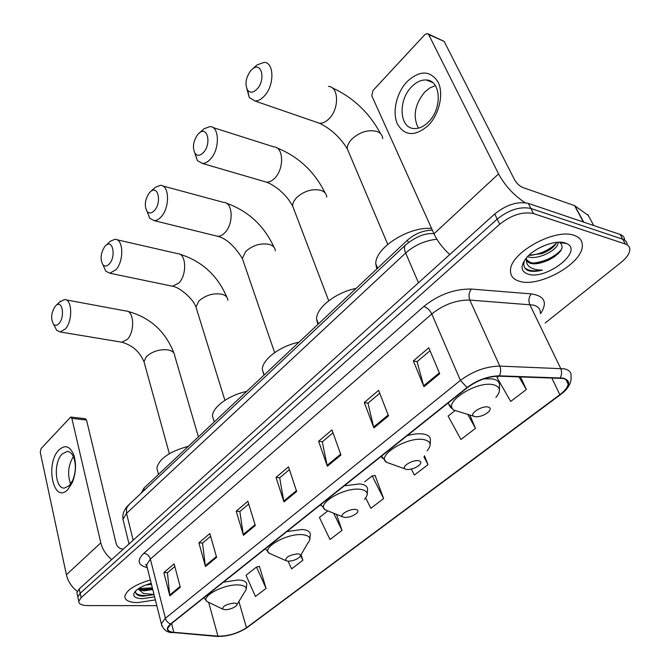 <?xml version="1.0" encoding="UTF-8"?>
<svg xmlns="http://www.w3.org/2000/svg" width="670" height="670" viewBox="0 0 670 670"><rect width="100%" height="100%" fill="white"/><g stroke="black" fill="none" stroke-linecap="round" stroke-linejoin="round"><path stroke-width="1" d="M141.144 493.204L143.891 488.154L407.385 240.195C414.78 233.771 423.097 230.396 432.326 230.086M624.599 240.086C624.574 237.389 623.075 235.513 620.119 234.458L528.32 203.395C517.608 201.142 506.403 204.668 494.711 213.981L79.219 588.888L76.882 592.556L77.243 594.215M545.204 323.007L621.199 262.297C626.576 257.908 629.448 253.754 629.825 249.843C629.926 247.029 628.443 245.086 625.378 244.014L533.504 213.579L530.908 208.47C520.18 206.251 508.949 209.785 497.207 219.09L80.182 593.268L77.829 596.92L78.189 598.57L77.829 596.92L80.182 593.268L497.207 219.09C508.949 209.785 520.18 206.251 530.908 208.47L622.74 239.224L530.908 208.47L528.32 203.395M627.212 244.852C627.204 242.146 625.713 240.27 622.74 239.224C625.713 240.27 627.204 242.146 627.212 244.852M574.173 235.388C555.095 227.825 509.912 253.026 510.523 270.378C510.322 275.889 513.337 279.532 519.577 281.316C539.082 287.765 582.356 263.745 582.314 245.94C582.523 240.857 579.81 237.339 574.173 235.388C555.095 227.825 509.912 253.026 510.523 270.378C510.322 275.889 513.337 279.532 519.577 281.316C539.082 287.765 582.356 263.745 582.314 245.94C582.523 240.857 579.81 237.339 574.173 235.388M150.356 579.986C135.223 584.508 126.714 589.918 124.838 596.216C124.788 600.303 129.059 602.439 137.652 602.615L155.365 599.91L137.652 602.615C129.059 602.439 124.788 600.303 124.838 596.216C126.714 589.918 135.223 584.508 150.356 579.986M562.767 378.441C566.661 379.279 568.453 381.18 568.152 384.119C567.599 387.394 564.827 390.928 559.819 394.714L246.476 627.756C237.59 633.426 228.076 636.224 217.951 636.157L173.823 632.321C169.543 631.885 167.517 630.554 167.734 628.309L171.009 623.946L467.467 387.603C477.526 380.259 488.02 376.448 498.957 376.188L562.767 378.441M563.219 378.098L499.334 375.828C488.12 376.096 477.35 379.991 467.04 387.528L170.59 623.946C165.348 628.678 166.311 631.542 173.48 632.53L217.616 636.358C227.993 636.433 237.741 633.56 246.853 627.748L560.195 394.781C570.379 386.397 571.393 380.836 563.219 378.098M266.074 588.386L256.501 567.046L246.041 575.287L255.446 596.501L266.074 588.386L259.382 566.259L258.988 566.569M365.694 497.969L370.862 508.321L383.625 498.564L375.007 475.306L374.639 475.591M533.504 213.579C522.776 211.385 511.512 214.936 499.719 224.224L81.137 597.665L78.775 601.3C78.742 604.03 81.665 605.454 87.552 605.58L156.814 605.663M205.472 566.535L198.889 542.842L209.836 533.555L216.603 557.373L205.472 566.535L205.305 565.706L216.377 556.586M169.853 595.856L163.849 572.574L174.133 563.847L180.305 587.247L169.853 595.856L169.711 595.035L180.104 586.476M327.345 466.228L318.618 441.262L331.977 429.931L340.963 455.014L327.345 466.228L327.102 465.357L340.661 454.185M373.894 427.912L364.271 402.528L378.617 390.359L388.525 415.869L373.894 427.912L373.617 427.033L388.19 415.023M423.959 386.707L413.34 360.904L428.783 347.797L439.721 373.726L423.959 386.707L423.649 385.811L439.361 372.863M243.428 535.297L236.209 511.185L247.883 501.277L255.303 525.523L243.428 535.297L243.235 534.451L255.061 524.711M283.963 501.931L276.032 477.4L288.502 466.814L296.668 491.479L283.963 501.931L283.745 501.076L296.391 490.658M288.083 561.217L291.609 568.872L302.882 560.254L301.081 554.685M411.305 469.109L414.403 475.047L428.029 464.637L424.495 455.759M455.173 410.517L448.13 416.07L460.91 439.503L475.491 428.365L469.829 415.149M498.756 376.18L497.023 377.545L510.699 401.456L526.335 389.513L520.498 376.875M327.638 511.001L319.431 517.466L330.009 539.534L341.993 530.372L336.449 514.334M276.032 477.4L279.834 477.735M289.432 469.62L279.7 477.844L283.745 501.076M236.209 511.185L239.986 511.428M248.721 504.041L239.852 511.537L243.235 534.451M413.34 360.904L417.159 361.624M430.023 350.745L417.05 361.716L423.649 385.811M364.271 402.528L368.098 403.106M379.748 393.257L367.981 403.206L373.617 427.033M318.618 441.262L322.438 441.714M332.998 432.778L322.312 441.823L327.102 465.357M163.849 572.574L167.567 572.657M174.837 566.51L167.433 572.775L169.711 595.035M198.889 542.842L202.642 543.002M210.606 536.268L202.508 543.119L205.305 565.706M383.625 498.564L372.168 475.918L375.091 475.532M364.656 481.839L372.168 475.918M428.029 464.637L423.917 456.856M475.491 428.365L467.853 414.562M526.335 389.513L518.965 376.825M341.993 530.372L333.677 513.22M302.882 560.254L300.646 555.447M256.501 567.046L259.449 566.477M524.685 260.102C522.809 264.968 523.94 268.452 528.069 270.546L528.865 270.797C532.524 271.769 537.038 271.517 542.424 270.027C537.122 270.203 532.901 269.206 529.752 267.02C527.156 265.102 526.059 262.364 526.444 258.813C526.603 261.066 527.985 262.581 530.615 263.377C534.007 264.265 538.203 263.846 543.211 262.112L542.332 262.339C537.382 263.478 533.303 263.469 530.087 262.313L526.595 259.818M526.444 258.813L526.419 257.849M543.864 245.79L540.263 247.456M558.169 242.264L558.127 242.875C557.85 250.103 537.323 260.622 527.516 256.644M556.753 242.364C554.643 246.794 549.71 250.547 541.946 253.62L528.881 255.287M565.145 242.984C555.924 239.667 535.958 247.062 527.148 257.037C520.071 265.613 520.381 271.316 528.069 274.172C546.134 280.387 583.964 251.024 566.678 243.578L565.145 242.984M543.211 262.112L548.102 260.379C561.05 253.386 564.969 247.439 559.86 242.54L566.678 243.578M542.424 270.027C534.225 271.651 528.337 270.889 524.761 267.749M561.535 249.458C554.567 256.995 545.229 261.534 533.538 263.084M556.36 243.21C549.316 250.01 540.531 254.089 530.004 255.429M554.902 256.577L544.484 261.736M549.936 249.634L541.879 253.645M407.109 81.564C419.814 70.082 430.14 70.233 438.071 82.016C444.034 93.758 439.252 114.562 428.071 125.667C414.948 136.688 404.739 136.144 397.444 124.034C392.017 112.359 396.456 92.753 407.109 81.564M428.365 122.074C442.552 108.749 441.019 80.14 426.313 79.981C421.221 79.705 416.313 81.991 411.581 86.84C397.779 100.383 399.37 128.313 414.169 128.54C419.001 128.782 423.733 126.622 428.365 122.074M418.44 128.138C412.578 116.614 414.68 104.587 424.73 92.058L429.88 87.887L435.374 85.626M525.071 202.683C513.773 195.246 504.937 185.649 498.564 173.882L428.666 34.564L427.217 33.508L424.797 34.672L372.939 90.601L371.775 95.76L433.993 233.78L498.564 173.882M449.788 254.516C442.728 248.134 437.46 241.225 433.993 233.78M428.214 33.952L444.151 41.414L514.426 179.501C516.645 183.354 519.426 186.017 522.768 187.491L574.567 205.623L588.335 215.48M250.53 70.894C245.781 77.821 244.768 84.202 247.506 90.04C250.186 93.281 253.486 92.829 257.397 88.683C265.923 79.261 261.392 61.313 252.54 68.926L250.53 70.894M255.622 66.23L257.113 64.923L264.114 62.36C274.13 62.251 274.616 84.805 264.725 95.592C261.467 99.294 258.184 101.086 254.885 100.969L249.315 97.569L246.903 88.959M475.206 416.765C480.248 416.916 484.82 415.157 488.932 411.489C490.909 409.102 490.557 407.603 487.869 406.983C481.696 405.677 469.26 413.725 473.564 416.179L475.206 416.765M431.572 228.428C408.533 226.385 374.94 248.101 375.795 263.871L376.774 268.988M197.667 134.603C193.102 141.445 192.257 147.735 195.112 153.464C197.524 156.194 200.389 155.783 203.697 152.241C211.553 143.573 207.449 125.843 199.342 132.936L197.667 134.603M202.499 130.106L203.915 128.841L209.945 126.571C219.391 126.278 220.02 148.715 210.732 158.79C207.968 161.947 205.171 163.497 202.34 163.421L197.365 160.582L194.803 153.003M406.883 469.528C411.799 469.536 416.103 467.911 419.805 464.662C421.606 462.476 421.128 461.144 418.356 460.667C412.385 459.737 401.196 466.63 404.931 468.891L406.883 469.528M356.155 288.393C335.946 292.338 316.374 307.681 316.541 318.912L317.873 324.431M149.259 192.935C144.888 199.694 144.167 205.874 147.099 211.486C149.259 213.797 151.747 213.429 154.561 210.38C161.822 202.399 158.128 184.895 150.675 191.52L149.259 192.935M153.933 188.538L155.239 187.349L160.448 185.33C169.359 184.895 170.063 207.189 161.344 216.611C158.974 219.325 156.571 220.665 154.133 220.631L149.712 218.244L147.107 211.494M344.816 517.475C349.598 517.357 353.668 515.85 357.026 512.935C358.676 510.942 358.09 509.761 355.259 509.409C349.489 508.773 339.33 514.744 342.596 516.813L344.816 517.475M299.029 342.161C280.068 346.022 262.255 359.472 262.305 369.455L263.972 375.15M104.763 246.543C100.584 253.201 99.981 259.282 102.937 264.776C104.855 266.752 107.032 266.417 109.445 263.779C116.17 256.392 112.845 239.131 105.977 245.337L104.763 246.543M109.336 242.213L110.525 241.1L115.047 239.307C123.439 238.754 124.184 260.89 115.977 269.717L109.754 273.218L105.818 271.199L103.364 265.73M288.175 561.226C292.84 561.008 296.701 559.592 299.758 556.971C301.274 555.137 300.596 554.098 297.723 553.847C289.499 554.953 285.504 557.189 285.738 560.572L288.175 561.226M246.686 391.414C228.839 395.191 212.507 407.092 212.474 416.003L214.04 421.204M55.074 306.425C51.121 312.949 50.61 318.895 53.558 324.255C55.225 325.888 57.076 325.595 59.094 323.359C65.241 316.642 62.318 299.683 56.079 305.411L55.074 306.425M59.546 302.128L64.437 299.574C72.226 298.904 72.971 320.821 65.35 328.978L60.107 331.96L56.699 330.31L54.505 326.089M225.371 609.733C229.885 609.424 233.52 608.109 236.284 605.781C237.641 604.122 236.87 603.226 233.972 603.092C226.301 604.181 222.541 606.183 222.708 609.114L225.371 609.733M188.412 446.262C169.619 451.463 159.092 458.741 156.839 468.087L157.961 472.283M58.993 449.913C65.3 444.285 70.316 446.203 74.052 455.667C76.514 464.745 75.844 473.908 72.042 483.145L67.829 489.527C53.541 504.778 44.798 463.623 58.993 449.913M69.228 485.666L72.595 480.574C75.618 473.213 76.154 465.91 74.194 458.674C72.595 453.958 70.241 451.555 67.142 451.454L62.143 454.026C53.273 462.417 54.948 489.033 64.429 488.078L69.228 485.666M111.723 559.559C106.103 554.969 102.46 549.392 100.81 542.842L71.858 418.373L70.727 417.041L41.079 448.565L40.267 452.359L66.405 574.751L100.81 542.842M77.251 591.334C71.573 586.895 67.955 581.367 66.405 574.751M70.643 483.983C67.251 474.461 68.164 465.323 73.382 456.563M70.903 417.058L85.391 418.733L86.539 420.057L116.111 543.454C117.2 546.728 119.31 548.596 122.451 549.031L123.355 549.065M154 594.457L143.439 593.503L138.682 589.416L144.025 590.856L152.752 589.508M138.682 589.416L138.28 588.813M152.71 589.357L143.799 589.935L138.958 588.369M151.454 584.357L145.775 585.019M135.784 590.814C135.038 593.369 136.588 595.094 140.415 595.973L142.836 596.25L153.623 594.642M151.194 583.294C144.1 585.245 138.883 587.833 135.541 591.066C131.789 595.739 134.042 598.285 142.3 598.704L154.586 596.811M154.008 594.508C145.574 596.25 139.519 595.823 135.843 593.235M152.333 587.841L139.218 588.553M152.542 588.67L142.057 589.659M408.382 242.49L407.385 240.195M144.402 490.147L143.891 488.154M494.711 213.981L499.719 224.224M620.119 234.458L625.378 244.014M79.219 588.888L81.137 597.665M146.856 566.125L145.641 564.525L146.562 564.86L147.224 567.49M436.882 239.224C425.04 240.538 414.63 245.136 405.651 253.009L418.482 282.765M406.204 244.341L405.241 245.262C404.102 247.029 404.236 249.609 405.651 253.009L126.53 513.379L133.171 540.204M129.042 504.569L126.555 508.069L126.53 513.379L122.97 519.284L123.657 522.072M559.819 394.714L551.787 377.872M170.59 623.946C167.994 623.008 166.261 621.115 165.389 618.268L460.416 380.392C472.961 371.138 486.085 366.373 499.786 366.105L564.316 368.818C569.14 369.907 571.376 372.294 571.016 375.971C571.795 382.528 568.462 388.625 561.024 394.262L560.195 394.781M540.296 312.932C540.472 309.021 538.161 306.399 533.362 305.076L469.812 300.059C456.379 299.892 443.699 304.523 431.781 313.962L150.382 559.082L146.562 564.86L161.353 623.736L165.389 618.268L150.382 559.082C149.209 555.673 147.023 553.738 143.816 553.294L423.783 306.483C438.657 294.582 454.52 288.778 471.362 289.072L531.327 293.904C544.635 295.939 547.733 302.505 540.631 313.619M560.229 377.771C561.879 374.739 562.03 371.616 560.673 368.399L529.761 304.515C528.261 300.587 528.781 297.053 531.327 293.904M423.783 306.483C427.167 307.597 429.83 310.093 431.781 313.962L460.416 380.392L467.04 387.528M161.922 626.098L161.353 623.736C163.245 629.808 167.048 632.765 172.768 632.589L172.391 632.555M173.48 632.53L216.552 636.383M471.362 289.072C468.883 292.346 468.364 296.006 469.812 300.059L499.786 366.105C501.101 369.438 500.951 372.679 499.334 375.828M217.616 636.358L216.904 636.416C227.448 636.634 237.54 633.694 247.171 627.597M246.853 627.748L560.447 394.689M568.043 382.26L567.549 382.88M147.249 567.607C137.777 565.212 136.638 560.447 143.816 553.294M173.823 632.321L171.562 623.502M217.951 636.157L208.688 602.464M246.476 627.756L238.889 601.467M583.327 222.013L574.567 205.623M444.151 41.414L428.666 34.564M574.935 205.807L583.662 222.122M593.762 225.539L587.883 214.643M349.355 153.715L347.269 148.782C347.228 145.666 348.685 142.509 351.641 139.31C359.664 131.99 368.081 129.369 376.9 131.454C380.56 132.836 382.495 135.214 382.704 138.589M315.997 122.057L319.481 123.263C322.848 123.448 326.181 121.806 329.456 118.322C339.422 108.197 338.677 86.547 328.467 86.405M495.892 397.427C501.378 390.803 500.456 386.557 493.112 384.672C476.002 380.736 441.723 403.449 454.042 410.174L459.746 411.924M499.46 390.175L499.519 385.794C499.828 382.227 497.534 379.94 492.659 378.927L483.832 378.877M447.878 403.223L452.049 407.661M294.189 210.053L292.606 205.883L292.757 204.208L293.828 201.293L296.375 197.834C303.795 191.101 311.868 188.58 320.603 190.263C324.498 191.52 326.541 193.806 326.717 197.114M263.662 181.336L266.459 182.156C269.357 182.282 272.213 180.85 275.01 177.868C284.398 168.371 283.502 146.805 273.821 146.881L212.817 127.484M427.108 450.801C432.125 444.738 430.844 440.977 423.281 439.495C406.732 436.639 375.87 456.069 386.557 462.3L391.23 463.983M430.157 444.955L430.366 440.357C430.651 436.907 428.172 434.78 422.929 433.967C418.524 433.423 413.273 433.993 407.176 435.668M381.205 456.379L382.495 458.364M243.545 261.987L242.339 258.469L245.605 251.585C252.49 245.371 260.253 242.942 268.888 244.282C272.991 245.421 275.119 247.59 275.278 250.806M215.413 235.748L217.641 236.292C220.145 236.368 222.599 235.12 225.003 232.549C233.855 223.638 232.867 202.173 223.713 202.424L162.743 185.95M364.606 499.284C369.195 493.723 367.621 490.381 359.891 489.259C343.903 487.257 315.872 504.083 325.226 509.811L329.037 511.344M367.21 494.535L367.562 489.82C367.83 486.512 365.184 484.552 359.623 483.933L344.246 485.834M320.603 504.686L321.382 505.808M196.88 310.026L195.967 307.061L198.814 301.132C205.229 295.378 212.692 293.033 221.217 294.088C225.489 295.085 227.7 297.145 227.834 300.244M170.775 285.864L172.542 286.232L178.915 282.949C187.282 274.566 186.235 253.235 177.583 253.637L116.865 239.726M300.554 555.597L307.555 543.521C311.759 538.412 309.942 535.447 302.095 534.635C286.668 533.312 260.998 548.043 269.256 553.278L272.347 554.643M309.783 539.643L310.269 534.878C310.503 531.729 307.714 529.928 301.902 529.493L286.894 531.561M265.278 548.789L265.622 549.249M144.628 364.011L143.966 361.616L146.395 356.641C152.291 351.373 159.435 349.12 167.81 349.874C172.257 350.728 174.543 352.629 174.661 355.586L198.395 436.865M120.6 341.993L121.915 342.211L127.308 339.397C135.106 331.616 134.05 310.47 125.985 311.006L65.802 299.825M236.937 604.692L244.282 592.582C248.067 587.958 245.991 585.396 238.059 584.902C223.278 584.24 200.029 596.937 207.181 601.601L209.576 602.766M246.125 589.508L246.744 584.768C246.945 581.811 244.006 580.212 237.934 579.977L223.37 582.197M86.539 420.057L71.858 418.373M76.882 592.556L78.775 601.3M433.942 233.679C425.316 232.775 415.752 236.644 405.241 245.262L127.777 505.75C123.85 510.18 122.242 514.694 122.97 519.284L129.025 543.948M568.152 384.119L565.974 379.622M557.825 242.28L558.127 242.875M548.094 260.379L546.879 260.806M426.313 79.981L432.678 82.569M380.543 133.648C369.279 112.727 353.157 97.443 332.169 87.803M247.506 90.04L249.315 97.569M387.737 244.357L347.269 148.782C339.07 135.281 327.689 127.116 319.481 123.263L254.885 100.969M375.795 263.871L377.595 268.226M448.163 402.997L450.391 407.192L454.042 410.174L473.564 416.179M252.54 68.926L257.113 64.923M325.059 192.901C314.473 171.554 298.393 156.537 276.819 147.844M195.112 153.464L197.365 160.582M328.71 300.805L292.606 205.883C286.877 196.402 284.449 194.694 279.432 190.037C274.482 186.067 270.161 183.438 266.459 182.156L202.34 163.421M316.541 318.912L318.401 323.928M381.473 456.161L386.557 462.3L404.931 468.891M199.342 132.936L203.915 128.841M273.997 247.238C264.089 225.606 248.126 210.883 226.117 203.085M147.099 211.486L149.712 218.244M274.633 352.621L242.339 258.469C234.466 245.865 226.234 238.478 217.641 236.292L154.133 220.631M262.305 369.455L264.147 374.982M320.804 504.527L325.226 509.811L342.596 516.813M150.675 191.52L155.239 187.349M226.854 297.237C217.591 275.429 201.804 261.04 179.501 254.081M102.937 264.776L105.818 271.199M224.902 400.325L195.967 307.061C193.848 299.967 180.582 287.455 172.542 286.232L109.754 273.218M212.474 416.003L214.258 421.933M265.387 548.705L269.256 553.278L285.738 560.572M105.977 245.337L110.525 241.1M173.957 353.14C165.44 331.265 149.929 317.304 127.426 311.274M53.558 324.255L56.699 330.31M169.343 453.682L143.966 361.616C141.043 355.586 136.571 346.7 121.915 342.211L60.107 331.96M156.839 468.087L158.522 474.385M203.864 597.749L207.181 601.601L222.708 609.114M56.079 305.411L60.61 301.123M74.194 458.674L74.052 455.667M72.595 480.574L72.042 483.145M67.142 451.454L68.164 451.546"/></g></svg>
